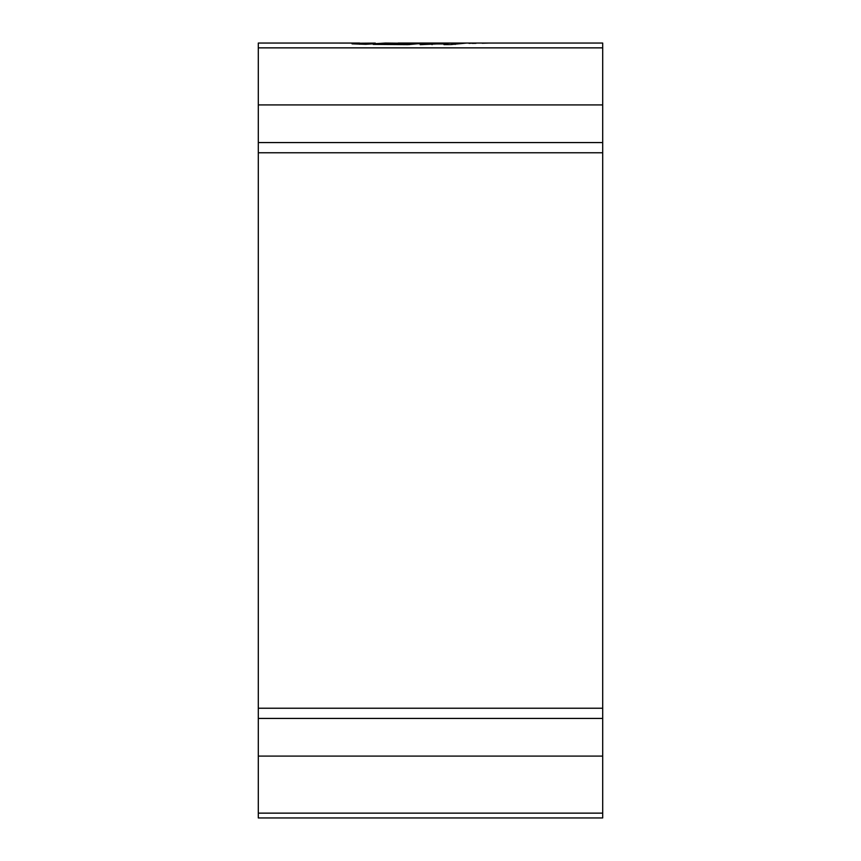 <?xml version="1.0" encoding="UTF-8"?>
<svg xmlns="http://www.w3.org/2000/svg" width="861" height="861" viewBox="0 0 861 861"><rect width="100%" height="100%" fill="white"/><g stroke="black" fill="none" stroke-linecap="round" stroke-linejoin="round"><path stroke-width="1.29" d="M386.363 43.179L423.73 43.211L407.974 44.632L373.211 44.385L377.818 43.653L405.402 43.868L409.405 43.308L385.384 43.05L365.721 44.298L352.052 43.846L359.629 43.061L258.3 43.05L258.3 817.95L602.7 817.95L602.7 43.05L488.402 43.05M488.101 43.05L398.105 43.05M375.321 43.093L359.629 43.222M447.924 43.943L443.953 44.6L450.733 44.568L466.167 43.104L432.061 43.093L420.146 44.654L436.452 43.954L447.924 43.943L447.924 44.589M469.03 43.104L472.904 43.093L469.03 43.394M476.036 43.082L472.237 43.362L476.036 43.308M482.203 43.072L488.736 43.05L482.203 43.244M488.736 43.05L487.057 43.072M499.219 43.05L525.985 43.05L499.219 43.05M455.2 43.115L455.2 44.417M451.821 43.394L451.821 44.557M440.445 43.394L440.445 43.943M432.061 43.093L432.061 44.643M418.855 43.072L418.855 43.814M409.405 43.308L409.405 44.621M405.402 43.868L405.402 44.621M377.818 43.653L377.818 44.428M359.629 43.061L359.629 44.223M508.216 43.05L512.273 43.05M602.7 47.861L258.3 47.861M602.7 813.139L258.3 813.139M602.7 756.087L258.3 756.087M602.7 104.913L258.3 104.913M602.7 142.571L258.3 142.571M602.7 152.763L258.3 152.763M602.7 708.237L258.3 708.237M602.7 718.429L258.3 718.429"/></g></svg>
